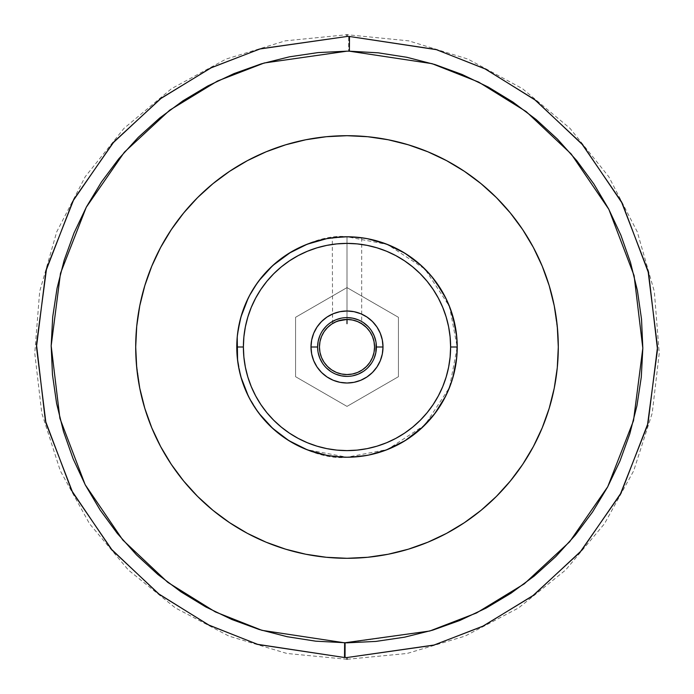 <?xml version="1.0" encoding="UTF-8"?>
<svg xmlns="http://www.w3.org/2000/svg" width="694" height="694" viewBox="0 0 694 694"><rect width="100%" height="100%" fill="white"/><g stroke="black" fill="none" stroke-linecap="round" stroke-linejoin="round"><path stroke-width="0.52" stroke-dasharray="3.47 2.6" d="M347 659.3L347 657.522A310.522 310.522 0 0 1 345.308 657.513L258.237 644.561L209.163 625.251L159.073 594.194L111.717 549.639L72.081 491.378L45.578 421.622L36.487 345.317L46.394 269.159L73.573 199.829L113.651 142.131L161.225 98.184L211.34 67.682L260.311 48.823L347 36.478L347 34.7L347 36.478L259.86 48.962L210.672 68.003L160.418 98.782L112.818 143.085L72.87 201.13L45.995 270.738L36.478 346.991L45.977 423.201L72.775 492.688L112.541 550.602L159.88 594.801L209.822 625.572L258.688 644.7L345.308 657.513L345.395 642.826L345.308 657.513A310.522 310.522 0 0 0 347 657.522L434.14 645.038L483.328 625.997L533.582 595.218L581.182 550.915L621.13 492.87L648.005 423.262L657.522 347.009L648.023 270.799L621.225 201.312L581.459 143.398L534.12 99.199L484.178 68.428L435.312 49.3L348.692 36.487A310.522 310.522 0 0 0 347 36.478A310.522 310.522 0 0 1 348.692 36.487L348.605 51.174L348.692 36.487L435.763 49.439L484.837 68.749L534.927 99.806L582.283 144.361L621.919 202.622L648.422 272.378L657.513 348.683L647.606 424.841L620.427 494.171L580.349 551.869L532.775 595.816L482.66 626.318L433.689 645.177L347 657.522L347 659.3L286.874 653.462L228.916 636.103L175.417 607.944L128.39 570.043L89.543 523.77L60.317 470.836L41.796 413.234L34.761 353.246L39.671 291.489L56.735 231.813L85.215 176.718L123.974 128.373L171.522 88.659L226.027 59.094L285.338 40.842L347 34.7L408.662 40.842L467.973 59.094L522.478 88.659L570.026 128.373L608.785 176.718L637.266 231.813L654.329 291.489L659.239 353.246L652.204 413.234L633.683 470.836L604.457 523.77L565.61 570.043L518.583 607.944L465.084 636.103L407.126 653.462L347 659.3M344.623 642.817L262.046 630.369L215.504 612.004L167.991 582.526L123.029 540.27L85.327 484.993L60.005 418.777L51.174 346.228L60.395 273.705L86.099 207.558L124.174 152.411L169.492 110.346L217.309 81.111L264.102 63.024L347 51.165L377.545 52.753L406.19 57.151L434.271 64.334L461.51 74.232L487.648 86.741L512.441 101.758L535.647 119.116L557.039 138.67L576.41 160.219L593.587 183.563L608.395 208.478L620.696 234.719L630.369 262.037L637.318 290.17L641.49 318.858L642.826 347.807L641.334 376.747L637.005 405.4L629.9 433.498L620.08 460.764L607.64 486.945L592.693 511.773L575.395 535.022L555.903 556.467L534.397 575.907L511.105 593.144L486.234 608.013L460.027 620.393L432.735 630.135L404.619 637.17L375.948 641.412M332.313 323.682L334.803 322.294A27.552 27.552 0 0 0 347 374.552A27.552 27.552 0 0 0 361.409 323.508L360.524 322.988M359.752 322.571L352.379 319.977L347 319.448L347 236.775L347 319.448L343.842 319.622M342.81 319.761L337.752 321.044M341.292 320.038A27.552 27.552 0 0 0 338.793 320.697L338.776 320.697A27.552 27.552 0 0 0 338.23 320.88M332.591 323.508L332.305 237.764L347 236.775L361.695 237.764L361.687 323.682M332.305 237.764L338.819 237.079M457.225 347.121L457.225 347A110.225 110.225 0 0 0 347 236.775A110.225 110.225 0 0 0 236.775 347L236.775 347.121M341.37 236.923L352.639 236.923L361.695 237.764M332.591 237.721L333.432 237.617M317.861 350.834L317.609 347A29.391 29.391 0 0 0 347 376.391A29.391 29.391 0 0 0 376.391 347A29.391 29.391 0 0 1 347 376.391A29.391 29.391 0 0 1 317.609 347A29.391 29.391 0 0 0 347 376.391A29.391 29.391 0 0 0 376.391 347A29.391 29.391 0 0 0 347 317.609A29.391 29.391 0 0 0 317.609 347A29.391 29.391 0 0 1 347 317.609A29.391 29.391 0 0 1 376.391 347A29.391 29.391 0 0 0 347 317.609A29.391 29.391 0 0 0 317.609 347L318.173 341.266L317.609 347L318.364 353.636M533.33 247.359A211.297 211.297 0 0 0 522.764 229.731M464.269 171.236A211.297 211.297 0 0 0 446.641 160.67M247.359 160.67A211.297 211.297 0 0 0 229.731 171.236M171.236 229.731A211.297 211.297 0 0 0 160.67 247.359M558.297 347A211.297 211.297 0 0 0 347 135.703A211.297 211.297 0 0 0 135.703 347A211.297 211.297 0 0 1 347 135.703A211.297 211.297 0 0 1 558.297 347L557.282 326.293L554.237 305.776L549.197 285.659L542.214 266.14L533.348 247.394L522.686 229.61L510.333 212.954L496.41 197.59L481.046 183.667L464.39 171.314L446.606 160.652L427.86 151.786L408.341 144.803L388.224 139.763L367.707 136.718L347 135.703L326.293 136.718L315.996 137.985L326.293 136.718L347 135.703L367.707 136.718L388.224 139.763L408.341 144.803L427.86 151.786L446.606 160.652L464.39 171.314L481.046 183.667L496.41 197.59L510.333 212.954L522.686 229.61L533.348 247.394L542.214 266.14L549.197 285.659L554.237 305.776L557.282 326.293L558.297 347A211.297 211.297 0 0 1 347 558.297A211.297 211.297 0 0 1 135.703 347L136.718 367.707L139.763 388.224L144.803 408.341L151.786 427.86L160.652 446.606L171.314 464.39L183.667 481.046L197.59 496.41L212.954 510.333L229.61 522.686L247.394 533.348L266.14 542.214L285.659 549.197L305.776 554.237L326.293 557.282L347 558.297L367.707 557.282L378.004 556.015L367.707 557.282L347 558.297L326.293 557.282L305.776 554.237L285.659 549.197L266.14 542.214L247.394 533.348L229.61 522.686L212.954 510.333L197.59 496.41L183.667 481.046L171.314 464.39L160.652 446.606L151.786 427.86L144.803 408.341L139.763 388.224L136.718 367.707L135.703 347A211.297 211.297 0 0 0 347 558.297A211.297 211.297 0 0 0 558.297 347L557.282 367.707L558.297 347L557.282 367.707L554.237 388.224L557.282 367.707L554.237 388.224L549.197 408.341L554.237 388.224L549.197 408.341L542.214 427.86L549.197 408.341L542.214 427.86L533.348 446.606L542.214 427.86L533.348 446.606L522.686 464.39L532.697 447.812M349.377 51.183L431.954 63.631L478.496 81.996L526.009 111.474L570.971 153.73L608.673 209.007L633.995 275.223L642.826 347.772L633.605 420.295L607.901 486.442L569.826 541.589L524.508 583.654L476.691 612.889L429.898 630.976L347 642.835L316.455 641.247L287.81 636.849L259.729 629.666L232.49 619.768L206.352 607.259L181.559 592.242L158.353 574.884L136.961 555.33L117.59 533.781L100.413 510.437L85.605 485.522L73.304 459.281L63.631 431.963L56.682 403.83L52.51 375.142L51.174 346.193L52.666 317.253L56.995 288.6L64.1 260.502L73.92 233.236L86.36 207.055L101.307 182.227L118.605 158.978L138.097 137.533L159.603 118.093L182.895 100.856L207.766 85.987L233.973 73.607L261.265 63.865L289.381 56.83L318.052 52.588M347 51.165L348.605 51.174M347 642.835L345.395 642.826M464.39 522.686L481.046 510.333L464.39 522.686L446.606 533.348L464.39 522.686L446.606 533.348L427.86 542.214L446.606 533.348L427.86 542.214L408.341 549.197L427.86 542.214L408.341 549.197L388.224 554.237L367.707 557.282L347 558.297L326.293 557.282L305.776 554.237M481.046 510.333L496.41 496.41L510.333 481.046L522.686 464.39L510.333 481.046L496.41 496.41L481.046 510.333L496.41 496.41L512.927 477.828M229.61 171.314L212.954 183.667L229.61 171.314L247.394 160.652L229.61 171.314L247.394 160.652L266.14 151.786L247.394 160.652L266.14 151.786L285.659 144.803L266.14 151.786L285.659 144.803L305.776 139.763L326.293 136.718L347 135.703L367.707 136.718L388.224 139.763M212.954 183.667L197.59 197.59L183.667 212.954L171.314 229.61L160.652 247.394L151.786 266.14L144.803 285.659L139.763 305.776L136.718 326.293L135.703 347L136.718 326.293L139.763 305.776L144.803 285.659L151.786 266.14L160.652 247.394L171.314 229.61L183.667 212.954L197.59 197.59L212.954 183.667L197.59 197.59L181.073 216.172M295.566 317.305L295.566 376.695L347 406.398L398.434 376.695L398.434 317.305L347 287.602L295.566 317.305L295.566 376.695L347 406.398L398.434 376.695L347 406.398L295.566 376.695L295.566 317.305L347 287.602L295.566 317.305L347 287.602L398.434 317.305L347 287.602L398.434 317.305L398.434 376.695L398.434 317.305L398.434 376.695L347 406.398L295.566 376.695L295.566 317.305M136.154 360.819L139.763 388.224L144.803 408.341L151.786 427.86L162.309 449.643M171.297 464.364L173.257 467.253M181.073 477.828L197.59 496.41L212.954 510.333L229.61 522.686L247.394 533.348L266.14 542.214L288.982 550.177M522.669 464.416L524.586 461.501M557.846 333.181L554.237 305.776L549.197 285.659L542.214 266.14L531.691 244.357M522.703 229.636L520.743 226.747M512.927 216.172L496.41 197.59L481.046 183.667L464.39 171.314L446.606 160.652L427.86 151.786L405.018 143.823M171.331 229.584L169.414 232.499M161.303 246.188L151.786 266.14L144.803 285.659L139.763 305.776L136.718 326.293L135.703 347M160.67 446.641A211.297 211.297 0 0 0 171.236 464.269M229.731 522.764A211.297 211.297 0 0 0 247.359 533.33M446.641 533.33A211.297 211.297 0 0 0 464.269 522.764M522.764 464.269A211.297 211.297 0 0 0 533.33 446.641M376.139 343.166L375.636 340.364M371.437 330.674L367.785 326.215L371.437 330.674L374.153 335.749L371.437 330.674L367.785 326.215L363.326 322.563L358.251 319.847L352.734 318.173L347 317.609L341.266 318.173L335.749 319.847L330.674 322.563L326.215 326.215L322.563 330.674L319.847 335.749L322.563 330.674L319.847 335.749L318.364 340.364M322.563 363.326L326.215 367.785L322.563 363.326L319.847 358.251L322.563 363.326L326.215 367.785L330.674 371.437L335.749 374.153L341.266 375.827L347 376.391L352.734 375.827L358.251 374.153L363.326 371.437L367.785 367.785L371.437 363.326L374.153 358.251L371.437 363.326L374.153 358.251L375.827 352.734L376.391 347L375.636 353.636M236.775 346.879L236.775 347A110.225 110.225 0 0 0 347 457.225A110.225 110.225 0 0 0 457.225 347L457.225 346.879M361.687 237.756L360.75 237.634M360.316 237.582L359.466 237.487M359.145 237.452L347 236.775L334.855 237.452M334.534 237.487L333.684 237.582M333.25 237.634L332.313 237.756M330.674 322.563L326.215 326.215L330.674 322.563L335.749 319.847L341.266 318.173L347 317.609L352.734 318.173L358.251 319.847L363.326 322.563L358.251 319.847M374.153 335.749L375.827 341.266L376.391 347L375.827 341.266M363.326 371.437L367.785 367.785L363.326 371.437L358.251 374.153L352.734 375.827L347 376.391L341.266 375.827L335.749 374.153L330.674 371.437L335.749 374.153M319.847 358.251L318.173 352.734M366.484 327.516L362.303 324.081M361.531 323.586L360.169 322.797M347.625 319.448L341.622 319.977L336.451 321.539L332.461 323.586M327.516 327.516L324.081 331.697M321.548 336.451L319.977 341.622M327.516 366.484L331.697 369.919M336.451 372.452L341.622 374.023M366.484 366.484L369.919 362.303M372.452 357.549L374.023 352.379M352.734 375.827L347 376.391M341.266 318.173L347 317.609M352.951 236.94L347 236.775L347 319.448L347 236.775L347 319.448L348.666 319.492M357.393 237.27L355.154 237.079M349.915 319.596L357.401 321.478A27.552 27.552 0 0 0 357.401 321.478L361.695 323.69L355.207 320.697L349.923 319.596A27.552 27.552 0 0 0 344.085 319.596L347 319.448M357.41 321.487L358.356 321.895M355.762 320.871A27.552 27.552 0 0 0 355.224 320.697M355.207 320.697A27.552 27.552 0 0 0 352.708 320.038M352.691 320.038A27.552 27.552 0 0 0 349.932 319.604M338.785 320.697L344.085 319.596M336.521 321.513L335.983 321.738M358.026 321.747L357.479 321.513M360.55 323.005L361.401 323.508M455.889 364.107L457.225 347L455.542 327.837M450.579 309.307L442.486 291.931M431.512 276.238L417.909 262.61M416.253 261.248L402.112 251.549M367.3 238.667L384.702 243.429L366.371 238.493M366.128 238.45L347 236.775L326.753 238.649M307.199 244.219L289.407 253.015M288.921 253.319L272.612 265.663L288.86 253.353M258.888 280.775L248.2 298.134M237.235 336.98L240.957 316.95L237.244 336.876M237.088 338.759L237.253 357.271L241.018 377.284M237.582 360.307L240.801 376.504M241.026 377.319L248.417 396.3M249.111 397.662L258.949 413.303M248.374 396.222L259.148 413.563L272.386 428.129M262.028 417.207L272.837 428.536L289.06 440.768M307.251 449.807L326.813 455.359L347 457.225L352.786 457.068M337.397 456.808L347 457.225L365.538 455.654M367.213 455.359L386.853 449.764L405.027 440.716M405.149 440.638L421.432 428.302M423.661 426.194L435.069 413.286M446.468 394.496L453.035 377.085L447.318 392.665M454.197 372.669L456.435 360.151M456.739 357.349L456.773 337.041M453.087 317.089L445.808 298.151M435.129 280.801L421.353 265.629M405.088 253.327L386.853 244.236M367.326 238.667L347 236.775L326.674 238.667M326.848 238.632L307.242 244.193L288.982 253.284L272.707 265.576M272.725 265.559L259.027 280.584M257.491 282.675L248.339 297.856L259.122 280.463M247.923 298.689L243.438 309.255M248.322 297.891L240.992 316.82L237.253 336.764M237.235 357.089L240.983 377.172M288.938 440.69L305.664 449.183M307.095 449.747L326.701 455.342L347 457.225L367.273 455.342M338.186 456.869L347 457.225L361.106 456.314M368.757 455.056L386.011 450.094M405.487 440.43L421.232 428.476M421.857 427.903L431.156 418.187M423.175 426.663L434.93 413.468L445.652 396.17L453.017 377.172M456.739 357.297L456.747 336.772L456.765 357.089M452.965 316.655L445.539 297.613M434.826 280.402L431.304 275.986M404.958 253.241L421.223 265.516L405.496 253.579M405.01 253.275L386.801 244.21M367.239 238.649L347 236.775L326.692 238.667M307.607 244.054L326.787 238.649L307.147 244.236M258.957 280.688L249.085 296.381M248.261 298.012L240.922 317.063M237.938 331.064L237.227 337.032M241.503 378.924L248.391 396.257M252.165 403.171L256.849 410.423M259.096 413.503L271.311 427.131M272.777 428.484L288.973 440.707M290.3 441.523L307.13 449.764M326.666 455.333L347 457.225L387.573 449.486L424.936 424.936L449.486 387.573L457.225 347L449.486 306.427L424.936 269.064L387.573 244.514L347 236.775L331.194 237.912M367.343 455.333L383.01 451.178M386.948 449.729L405.105 440.664M405.01 440.725L421.232 428.484L434.895 413.503M438.625 408.263L445.375 396.725M453.321 376.087L456.756 357.167M456.782 356.829L456.799 337.31M456.756 336.859L453.035 316.915M452.913 316.481L445.721 297.986M444.611 295.809L441.462 290.196M435.051 280.697L421.397 265.672M405.261 253.431L387.035 244.305M384.138 243.221L367.36 238.675M363.404 238.007L347 236.775L340.641 236.958M289.06 253.232L307.234 244.201L300.389 247.116M289.155 253.171L272.95 265.351M272.664 265.611L259.226 280.333M258.515 281.278L248.478 297.57M247.264 300.077L241.087 316.473M240.558 318.39L238.285 328.826M237.279 336.46L237.01 354.122M237.218 356.898L240.939 377.024M248.287 396.04L258.983 413.346M259.539 414.075L267.537 423.392M272.699 428.415L288.088 440.161M288.999 440.725L307.216 449.79M368.462 455.117L386.827 449.781M388.414 449.148L400.638 443.293M456.765 357.011L456.73 336.581M452.982 316.724L448.818 304.779M453.017 316.837L445.678 297.891L434.964 280.584M432.293 277.184L421.432 265.698M404.376 252.885L386.74 244.193M385.829 243.846L368.705 238.936M367.204 238.641L347 236.775C314.755 232.343 238.276 265.42 236.775 347C238.276 428.58 314.755 461.657 347 457.225L306.922 449.677M272.881 265.42L261.412 277.548M237.244 357.176L240.948 377.042M241.876 380.13L246.335 391.893M248.252 395.97L258.923 413.268M272.577 428.311L288.756 440.577M386.827 449.773L403.37 441.714M405.088 440.673L421.371 428.354M435.008 413.364L445.687 396.083M454.162 372.791L456.574 358.911M435.008 280.636L422.169 266.383M421.284 265.568L404.966 253.249M386.697 244.175L367.126 238.632M357.748 237.305L347 236.775M301.265 246.708L290.89 252.13M270.99 267.173L259.356 280.159M259.009 280.61L248.513 297.509M240.376 319.058L237.643 333.233M237.253 336.79L236.932 352.899M237.244 357.132L240.957 377.085M248.261 395.988L259.027 413.407M272.829 428.536L289.172 440.837M289.502 441.037L307.399 449.868M366.085 455.559L384.615 450.606M388.362 449.165L402 442.52M404.455 441.063L416.799 432.301M417.71 431.555L426.715 423.132M431.321 417.988L442.416 402.182M443.162 400.863L450.579 384.684M450.632 384.537L455.559 366.085"/><path stroke-width="1.04" d="M347 51.165L264.214 62.989L217.474 81.033L169.692 110.19L124.382 152.177L86.273 207.228L60.491 273.315L51.174 345.812L59.91 418.387L85.154 484.672L122.821 540.027L167.792 582.379L215.34 611.917L261.933 630.334L344.623 642.817L344.502 657.513L258.047 644.509L209.293 625.311L159.49 594.515L112.298 550.325L72.662 492.471L45.951 423.088L36.478 346.991L45.969 270.816L72.809 201.251L112.714 143.207L160.297 98.878L210.551 68.064L259.773 48.988L347 36.478A310.522 310.522 0 0 1 349.498 36.487L349.377 51.183L347 51.165L349.377 51.183L349.498 36.487A310.522 310.522 0 0 0 347 36.478L260.432 48.788L211.531 67.587L161.485 97.993L113.946 141.802L73.842 199.325L46.567 268.491L36.487 344.51L45.37 420.764L71.647 490.537L111.083 548.911L158.301 593.613L208.321 624.834L257.379 644.301L344.502 657.513A310.522 310.522 0 0 0 347 657.522L347 659.3L347 657.522L433.568 645.212L482.469 626.413L532.515 596.007L580.054 552.198L620.158 494.675L647.433 425.509L657.513 349.49L648.63 273.236L622.353 203.463L582.917 145.089L535.699 100.387L485.679 69.166L436.621 49.699L349.498 36.487L435.953 49.491L484.707 68.689L534.51 99.485L581.702 143.675L621.338 201.529L648.049 270.912L657.522 347.009L648.031 423.184L621.191 492.749L581.286 550.793L533.703 595.122L483.449 625.936L434.227 645.012L347 657.522A310.522 310.522 0 0 1 344.502 657.513L344.623 642.817L429.786 631.011L476.526 612.967L524.308 583.81L569.618 541.823L607.727 486.772L633.509 420.685L642.826 348.188L634.09 275.613L608.846 209.328L571.179 153.973L526.208 111.621L478.66 82.083L432.067 63.666L349.377 51.183L378.291 52.831L406.901 57.298L434.938 64.542L462.126 74.492L488.22 87.054L512.961 102.105L536.106 119.507L557.438 139.078L576.757 160.652L593.882 184.005L608.629 208.929L620.878 235.162L630.499 262.479L637.404 290.595L641.525 319.257L642.826 348.188L641.291 377.102L636.945 405.73L629.814 433.802L619.968 461.033L607.51 487.171L592.563 511.972L575.257 535.187L555.764 556.605L534.267 576.011L510.984 593.223L486.13 608.074L459.931 620.427L432.666 630.161L404.567 637.179L375.922 641.412L347 642.835L315.709 641.169L287.099 636.702L259.062 629.458L231.874 619.508L205.78 606.946L181.039 591.895L157.894 574.493L136.562 554.922L117.243 533.348L100.118 509.995L85.371 485.071L73.122 458.838L63.501 431.521L56.596 403.405L52.475 374.743L51.174 345.812L52.709 316.898L57.055 288.27L64.186 260.198L74.032 232.967L86.49 206.829L101.437 182.028L118.743 158.813L138.236 137.395L159.733 117.989L183.016 100.777L207.87 85.926L234.069 73.573L261.334 63.839L289.433 56.821L318.078 52.588L347 51.165L318.078 52.588M347 34.7L347 36.478L347 34.7M345.395 642.826L344.623 642.817M374.023 352.379L374.552 347A27.552 27.552 0 0 1 347 374.552A27.552 27.552 0 0 1 319.448 347L319.977 352.379L321.539 357.549L324.089 362.311L327.516 366.484L331.689 369.911L336.451 372.461L341.622 374.023L347 374.552L352.379 374.023L357.549 372.461L362.311 369.911L366.484 366.484L369.911 362.311L372.461 357.549L374.023 352.379L374.552 347L374.023 341.622L372.461 336.451L369.911 331.689L366.484 327.516L361.409 323.508A27.552 27.552 0 0 0 357.549 321.548L352.379 319.977L347 319.448L341.622 319.977L336.451 321.539L331.689 324.089L327.516 327.516L324.089 331.689L321.539 336.451L319.977 341.622L319.448 347L319.977 352.379L321.539 357.549L324.089 362.311L327.516 366.484M337.752 321.044L347 319.448L352.699 320.038L357.436 321.496M327.516 327.516L331.689 324.089L336.521 321.513M352.708 320.038A27.552 27.552 0 0 0 352.691 320.038L349.941 319.604A27.552 27.552 0 0 0 349.906 319.596L344.085 319.596A27.552 27.552 0 0 0 341.292 320.038L335.367 322.025M343.842 319.622L343.235 319.7M360.542 237.608L347 236.775L332.582 237.721M335.749 237.348L333.424 237.617M325.495 238.892L315.007 241.521L304.822 245.164L295.037 249.788L285.763 255.349L277.071 261.794L269.064 269.064L261.794 277.071L255.349 285.763L249.788 295.037L245.164 304.822L241.521 315.007L238.892 325.495L237.305 336.2L236.775 347A110.225 110.225 0 0 1 347 236.775A110.225 110.225 0 0 1 457.225 347A110.225 110.225 0 0 0 347 236.775A110.225 110.225 0 0 0 236.775 347L243.386 347A103.614 103.614 0 0 1 347 243.386A103.614 103.614 0 0 1 450.614 347L457.225 347L456.695 336.2L455.108 325.495L452.479 315.007L448.836 304.822L444.212 295.037L438.651 285.763L432.206 277.071L424.936 269.064L416.929 261.794L408.237 255.349L398.963 249.788L389.178 245.164L378.993 241.521L368.505 238.892M338.819 237.079L336.607 237.27M331.194 237.912L341.361 236.923M318.364 340.364L319.847 335.749L318.173 341.266L317.609 347A29.391 29.391 0 0 1 347 317.609A29.391 29.391 0 0 1 376.391 347A29.391 29.391 0 0 0 347 317.609A29.391 29.391 0 0 0 317.609 347L310.99 347A36.01 36.01 0 0 1 347 310.99A36.01 36.01 0 0 1 383.01 347L382.316 339.973L380.269 333.224L376.937 326.995L372.461 321.539L367.005 317.063L360.776 313.731L354.027 311.684L347 310.99L339.973 311.684L333.224 313.731L326.995 317.063L321.539 321.539L317.063 326.995L313.731 333.224L311.684 339.973L310.99 347L311.684 354.027L313.731 360.776L317.063 367.005L321.539 372.461L326.995 376.937L333.224 380.269L339.973 382.316L347 383.01L354.027 382.316L360.776 380.269L367.005 376.937L372.461 372.461L376.937 367.005L380.269 360.776L382.316 354.027L383.01 347L376.391 347A29.391 29.391 0 0 1 347 376.391A29.391 29.391 0 0 1 317.609 347A29.391 29.391 0 0 0 347 376.391A29.391 29.391 0 0 0 376.391 347L383.01 347A36.01 36.01 0 0 1 347 383.01A36.01 36.01 0 0 1 310.99 347L317.609 347L317.861 350.834M160.67 247.359A211.297 211.297 0 0 0 135.703 347A211.297 211.297 0 0 1 347 135.703A211.297 211.297 0 0 1 558.297 347A211.297 211.297 0 0 0 533.33 247.359M522.764 229.731A211.297 211.297 0 0 0 464.269 171.236M446.641 160.67A211.297 211.297 0 0 0 247.359 160.67M229.731 171.236A211.297 211.297 0 0 0 171.236 229.731M348.605 51.174L349.377 51.183M464.39 522.686L481.046 510.333L464.39 522.686L446.606 533.348L427.86 542.214L408.341 549.197L388.224 554.237L367.707 557.282L347 558.297L326.293 557.282L305.776 554.237L285.659 549.197L266.14 542.214L247.394 533.348L229.61 522.686L212.954 510.333L197.59 496.41L183.667 481.046L171.314 464.39L160.652 446.606L151.786 427.86L144.803 408.341L139.763 388.224L136.718 367.707L135.703 347L136.154 360.819M391.607 553.534L405.903 549.926L391.607 553.534M229.61 171.314L212.954 183.667L229.61 171.314L247.394 160.652L266.14 151.786L285.659 144.803L305.776 139.763L326.293 136.718L347 135.703L367.707 136.718L388.224 139.763L408.341 144.803L427.86 151.786L446.606 160.652L464.39 171.314L481.046 183.667L496.41 197.59L510.333 212.954L522.686 229.61L533.348 247.394L542.214 266.14L549.197 285.659L554.237 305.776L557.282 326.293L558.297 347L557.846 333.181M302.393 140.466L288.097 144.074L302.393 140.466M375.922 641.412L347 642.835M162.309 449.643L171.297 464.364M173.257 467.253L181.073 477.828M288.982 550.177L305.776 554.237M512.927 477.828L522.669 464.416M524.586 461.501L532.697 447.812M531.691 244.357L522.703 229.636M520.743 226.747L512.927 216.172M405.018 143.823L388.224 139.763M181.073 216.172L171.331 229.584M169.414 232.499L161.303 246.188M533.33 446.641A211.297 211.297 0 0 0 558.297 347A211.297 211.297 0 0 1 347 558.297A211.297 211.297 0 0 1 135.703 347A211.297 211.297 0 0 0 160.67 446.641M171.236 464.269A211.297 211.297 0 0 0 229.731 522.764M247.359 533.33A211.297 211.297 0 0 0 446.641 533.33M464.269 522.764A211.297 211.297 0 0 0 522.764 464.269M243.386 347L243.889 336.842L245.381 326.787L247.853 316.924L251.28 307.347L255.626 298.16L260.849 289.441L266.912 281.27L273.74 273.74L281.27 266.912L289.441 260.849L298.16 255.626L307.347 251.28L316.924 247.853L326.787 245.381L336.842 243.889L347 243.386L357.158 243.889L367.213 245.381L377.076 247.853L386.653 251.28L395.84 255.626L404.559 260.849L412.73 266.912L420.26 273.74L427.088 281.27L433.151 289.441L438.374 298.16L442.72 307.347L446.147 316.924L448.619 326.787L450.111 336.842L450.614 347L450.111 357.158L448.619 367.213L446.147 377.076L442.72 386.653L438.374 395.84L433.151 404.559L427.088 412.73L420.26 420.26L412.73 427.088L404.559 433.151L395.84 438.374L386.653 442.72L377.076 446.147L367.213 448.619L357.158 450.111L347 450.614L336.842 450.111L326.787 448.619L316.924 446.147L307.347 442.72L298.16 438.374L289.441 433.151L281.27 427.088L273.74 420.26L266.912 412.73L260.849 404.559L255.626 395.84L251.28 386.653L247.853 377.076L245.381 367.213L243.889 357.158L243.386 347L236.775 347L237.305 357.8L238.892 368.505L241.521 378.993L245.164 389.178L249.788 398.963L255.349 408.237L261.794 416.929L269.064 424.936L277.071 432.206L285.763 438.651L295.037 444.212L304.822 448.836L315.007 452.479L325.495 455.108L336.2 456.695L347 457.225L357.8 456.695L368.505 455.108L378.993 452.479L389.178 448.836L398.963 444.212L408.237 438.651L416.929 432.206L424.936 424.936L432.206 416.929L438.651 408.237L444.212 398.963L448.836 389.178L452.479 378.993L455.108 368.505L456.695 357.8L457.225 347L450.614 347A103.614 103.614 0 0 1 347 450.614A103.614 103.614 0 0 1 243.386 347M375.636 353.636L374.153 358.251L375.827 352.734L376.139 343.166M375.636 340.364L374.153 335.749L375.827 341.266M318.364 353.636L319.847 358.251L318.173 352.734M558.297 347L557.282 367.707L554.237 388.224L549.197 408.341L542.214 427.86L533.348 446.606L522.686 464.39L510.333 481.046L496.41 496.41L481.046 510.333M135.703 347L136.718 326.293L139.763 305.776L144.803 285.659L151.786 266.14L160.652 247.394L171.314 229.61L183.667 212.954L197.59 197.59L212.954 183.667M368.401 238.875L361.687 237.756M360.75 237.634L360.316 237.582M333.684 237.582L333.25 237.634M332.313 237.756L325.599 238.875M236.775 347A110.225 110.225 0 0 0 347 457.225A110.225 110.225 0 0 0 457.225 347A110.225 110.225 0 0 1 347 457.225A110.225 110.225 0 0 1 236.775 347M322.563 330.674L326.215 326.215L322.563 330.674M363.326 322.563L367.785 326.215L363.326 322.563M371.437 363.326L367.785 367.785L371.437 363.326M330.674 371.437L326.215 367.785L330.674 371.437M360.55 323.005L357.41 321.487A27.552 27.552 0 0 0 355.762 320.871M363.326 371.437L358.251 374.153L352.734 375.827M347 376.391L341.266 375.827L335.749 374.153M322.563 363.326L319.847 358.251M330.674 322.563L335.749 319.847L341.266 318.173M347 317.609L352.734 318.173L358.251 319.847M371.437 330.674L374.153 335.749M319.977 341.622L319.448 347A27.552 27.552 0 0 1 347 319.448A27.552 27.552 0 0 1 374.552 347L374.023 341.622L372.461 336.451L369.911 331.689L366.484 327.516M362.311 324.089L357.549 321.539A27.552 27.552 0 0 0 357.401 321.487L355.224 320.697A27.552 27.552 0 0 0 355.207 320.697M324.089 331.689L321.539 336.451M331.689 369.911L336.451 372.461M341.622 374.023L347 374.552L352.379 374.023L357.549 372.461L362.311 369.911L366.484 366.484M369.911 362.311L372.461 357.549M355.181 237.079L352.63 236.923M360.481 237.608L357.384 237.27M348.666 319.492L347.625 319.448M358.321 321.877L359.206 322.294M336.599 321.487L338.785 320.697A27.552 27.552 0 0 0 338.776 320.697M338.23 320.88A27.552 27.552 0 0 0 334.803 322.294M344.077 319.596L341.292 320.038M355.224 320.697L352.699 320.038M347 319.448L347 323.69M455.542 327.837L450.579 309.307M442.486 291.931L431.512 276.238M417.909 262.61L416.253 261.248M402.112 251.549L386.801 244.21M326.753 238.649L307.199 244.219M289.407 253.015L288.921 253.319M258.957 280.688L272.603 265.672L258.888 280.775M248.2 298.134L240.948 316.95L247.923 298.689M237.244 336.876L237.088 338.759M237.227 337.032L237.582 360.307M240.801 376.504L241.026 377.319M248.417 396.3L249.111 397.662M258.949 413.303L262.028 417.207M272.386 428.129L288.938 440.69M289.06 440.768L307.251 449.807M307.399 449.868L326.848 455.368L337.397 456.808M352.786 457.068L367.213 455.359M386.011 450.094L405.149 440.638M421.432 428.302L423.661 426.194M435.069 413.286L445.661 396.144L434.93 413.468L431.156 418.187M456.739 357.297L452.982 377.267L454.197 372.669M456.435 360.151L456.739 357.349M456.773 337.041L453.087 317.089M445.808 298.151L435.129 280.801M421.353 265.629L405.088 253.327M386.853 244.236L367.326 238.667M326.674 238.667L307.225 244.201L301.265 246.708M290.89 252.13L272.725 265.559M259.027 280.584L257.491 282.675M243.438 309.255L240.376 319.058M237.253 336.764L237.235 357.089M240.983 377.172L248.374 396.222M305.664 449.183L307.095 449.747M307.216 449.79L326.683 455.333L338.186 456.869M386.827 449.773L368.757 455.056M405.027 440.716L405.487 440.43M421.232 428.476L421.857 427.903M445.375 396.725L447.318 392.665M453.017 316.837L456.747 336.781L452.965 316.655M445.539 297.613L434.826 280.402M431.304 275.986L421.432 265.698M405.496 253.579L405.01 253.275M307.147 244.236L288.86 253.353M249.085 296.381L248.261 298.012M240.922 317.063L237.938 331.064M241.018 377.284L241.503 378.924M248.391 396.257L252.165 403.171M256.849 410.423L259.096 413.503M271.311 427.131L272.777 428.484M288.973 440.707L290.3 441.523M307.13 449.764L326.666 455.333M365.538 455.654L367.343 455.333M383.01 451.178L386.948 449.729M405.105 440.664L423.175 426.663M434.895 413.503L438.625 408.263M453.017 377.172L453.321 376.087M456.799 337.31L456.756 336.859M453.035 316.915L452.913 316.481M445.721 297.986L444.611 295.809M441.462 290.196L435.051 280.697M421.397 265.672L405.261 253.431M387.035 244.305L384.138 243.221M367.36 238.675L363.404 238.007M326.692 238.667L307.607 244.054M300.389 247.116L289.155 253.171M259.226 280.333L258.515 281.278M248.478 297.57L247.264 300.077M241.087 316.473L240.558 318.39M238.285 328.826L237.279 336.46M237.01 354.122L237.218 356.898M240.939 377.024L248.287 396.04M258.983 413.346L259.539 414.075M267.537 423.392L272.699 428.415M288.088 440.161L288.999 440.725M367.273 455.342L368.462 455.117M386.827 449.781L388.414 449.148M400.638 443.293L405.01 440.725M454.162 372.791L456.765 357.011M456.73 336.581L452.982 316.724M448.818 304.779L445.678 297.891L435.008 280.636M434.964 280.584L432.293 277.184M404.958 253.241L404.376 252.885M386.74 244.193L385.829 243.846M368.705 238.936L367.204 238.641M289.06 253.232L272.881 265.42M261.412 277.548L259.122 280.463M237.235 336.98L237.244 357.176M240.948 377.042L241.876 380.13M246.335 391.893L248.252 395.97M258.923 413.268L272.577 428.311M288.756 440.577L306.922 449.677M403.37 441.714L405.088 440.673M421.371 428.354L435.008 413.364M445.687 396.083L446.468 394.496M456.574 358.911L456.765 357.089M422.169 266.383L421.284 265.568M404.966 253.249L386.697 244.175M367.126 238.632L357.748 237.305M340.641 236.958L326.848 238.632M272.707 265.576L270.99 267.173M259.356 280.159L259.009 280.61M237.643 333.233L237.253 336.79M236.932 352.899L237.244 357.132M240.957 377.085L248.261 395.988M259.027 413.407L272.829 428.536M361.106 456.314L366.085 455.559M384.615 450.606L388.362 449.165M402 442.52L404.455 441.063M416.799 432.301L417.71 431.555M426.715 423.132L431.321 417.988M442.416 402.182L443.162 400.863M455.559 366.085L455.889 364.107"/></g></svg>
